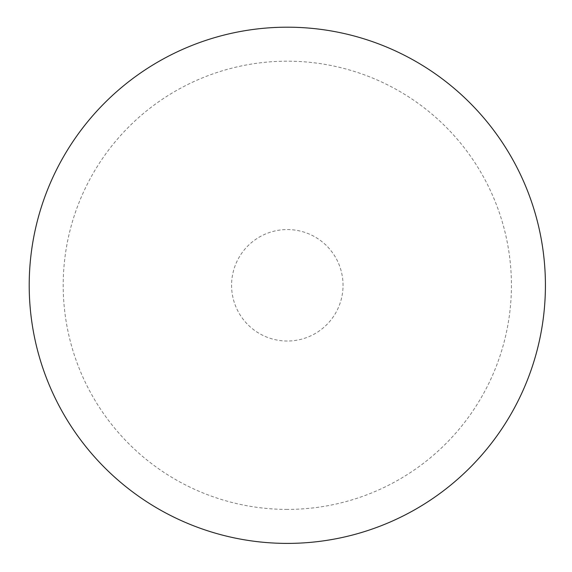<?xml version="1.0" encoding="UTF-8"?>
<svg xmlns="http://www.w3.org/2000/svg" width="572" height="572" viewBox="0 0 572 572"><rect width="100%" height="100%" fill="white"/><g stroke="black" fill="none" stroke-linecap="round" stroke-linejoin="round"><path stroke-width="0.43" stroke-dasharray="2.86 2.15" d="M287.316 341.026A55.734 55.734 0 0 1 239.046 257.429A55.734 55.734 0 0 1 335.578 257.429A55.734 55.734 0 0 1 287.316 341.026M29.208 285.292A258.108 258.108 0 0 1 287.316 27.184A258.108 258.108 0 0 1 545.423 285.292A258.108 258.108 0 0 1 287.316 543.4A258.108 258.108 0 0 1 29.208 285.292A258.108 258.108 0 0 1 287.316 27.184A258.108 258.108 0 0 1 545.423 285.292A258.108 258.108 0 0 1 287.316 543.4A258.108 258.108 0 0 1 29.208 285.292M287.316 509.402A224.11 224.11 0 0 1 93.229 173.237A224.11 224.11 0 0 1 481.395 173.237A224.11 224.11 0 0 1 287.316 509.402"/><path stroke-width="0.86" d="M29.208 285.292A258.108 258.108 0 0 1 416.366 61.769A258.108 258.108 0 0 1 416.366 508.823A258.108 258.108 0 0 1 29.208 285.292"/></g></svg>
